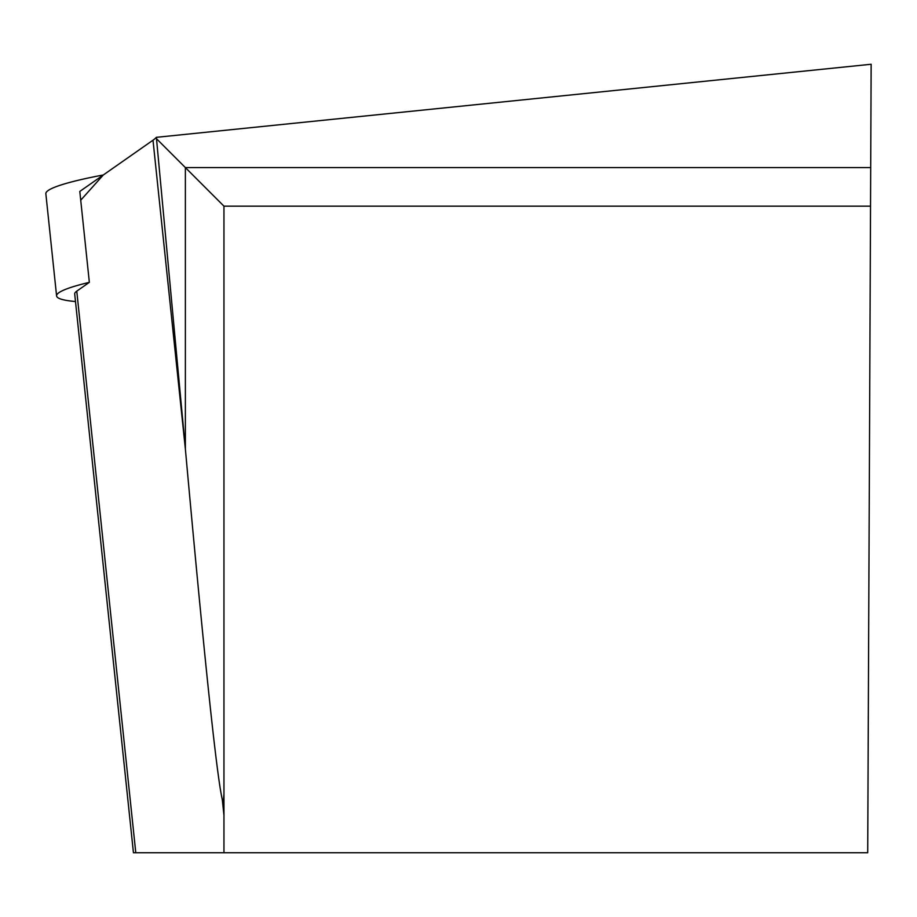 <?xml version="1.0" encoding="UTF-8"?>
<svg xmlns="http://www.w3.org/2000/svg" width="917" height="917" viewBox="0 0 917 917"><rect width="100%" height="100%" fill="white"/><g stroke="black" fill="none" stroke-linecap="round" stroke-linejoin="round"><path stroke-width="1.38" d="M80.719 200.204L103.312 174.975A154.939 16.105 174 0 0 45.85 193.739L56.59 295.904A154.939 16.105 -6 0 1 89.35 282.344L76.764 291.147L135.785 852.741L133.435 852.741L867.711 852.741L871.15 64.259L156.326 137.332L156.498 138.708L223.954 206.165L870.531 206.165M75.503 301.544A154.939 16.105 -6 0 1 56.59 295.904M89.35 282.344L79.802 191.435L153.001 140.198L185.372 448.998C204.353 658.452 216.664 775.323 222.304 799.613L223.416 801.022L223.954 793.79M133.435 852.741L74.701 294.002A136.713 14.213 -6 0 1 76.764 291.147M153.001 140.198A331.828 34.502 174 0 0 156.326 137.332M223.954 852.741L223.954 206.165M184.89 443.633L156.498 138.708M222.304 799.613L223.954 815.282M185.372 448.998L185.372 167.582L870.703 167.582"/></g></svg>
